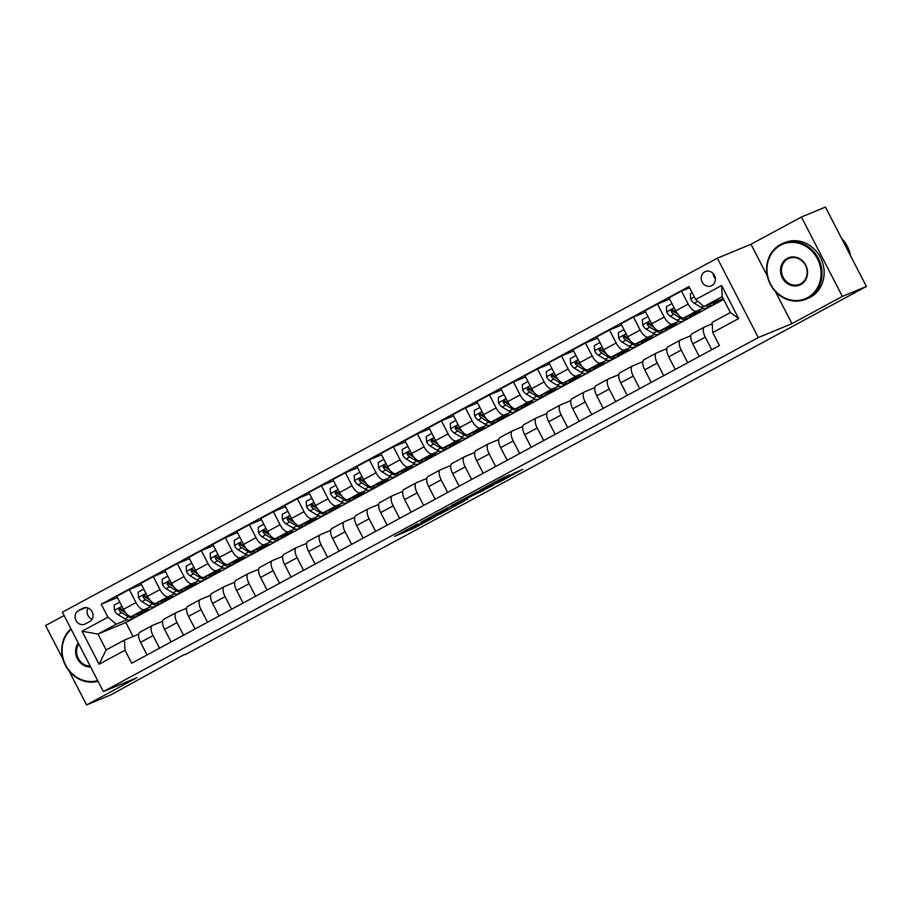 <?xml version="1.0" encoding="UTF-8"?>
<svg xmlns="http://www.w3.org/2000/svg" width="912" height="912" viewBox="0 0 912 912"><rect width="100%" height="100%" fill="white"/><g stroke="black" fill="none" stroke-linecap="round" stroke-linejoin="round"><path stroke-width="1.37" d="M417.753 523.887L394.577 536.393L414.618 527.888L435.457 516.58L411.494 527.74L417.753 523.887M704.737 271.856A7.729 6.977 -112.5 0 0 701.978 281.717A7.729 6.977 -112.5 0 0 711.235 285.866A7.729 6.977 -112.5 0 0 711.827 285.581A7.729 6.977 -112.5 0 0 714.586 275.72A7.729 6.977 -112.5 0 0 705.318 271.571A7.729 6.977 -112.5 0 0 704.737 271.856M713.207 273.634A7.729 6.977 -112.5 0 0 715.361 278.833M509.58 475.015L502.922 477.763L479.518 490.485L499.548 481.992L522.736 469.338L514.151 473.123L496.459 483.166L484.682 487.977L509.477 474.821M791.947 323.657L842.369 296.411L866.4 286.471L825.428 207.081L801.397 217.022L750.975 244.268L717.334 258.187L758.305 337.577L791.947 323.657L775.394 291.589M68.97 670.81L86.572 704.919L136.994 677.673L103.352 691.581L758.305 337.577M86.572 704.919L110.603 694.978L184.783 654.28M866.4 286.471L185.033 654.748M447.119 508.052L420.877 522.177L440.918 513.673L464.322 500.95L447.119 508.052M451.36 505.636L476.44 492.206L493.643 485.116L470.41 496.618L462.931 500.734L467.685 499.126L451.36 505.636M85.375 623.911L89.593 621.631A7.49 6.76 -112.5 0 0 92.272 612.077A7.49 6.76 -112.5 0 0 83.3 608.053A7.49 6.76 -112.5 0 0 82.73 608.327L78.512 610.607A7.49 6.76 -112.5 0 0 75.833 620.171A7.49 6.76 -112.5 0 0 84.805 624.184A7.49 6.76 -112.5 0 0 85.375 623.911M717.334 258.187L62.369 612.191L103.352 691.581M723.626 299.421L125.856 622.531L97.972 634.057L106.168 649.937L124.42 640.076L125.001 650.245L131.704 663.229L719.431 345.545L712.739 332.572L712.147 322.392L730.398 312.531L722.201 296.651L703.95 306.512L723.182 298.566M125.001 650.245L99.077 664.255L82.023 631.218L107.947 617.196L116.223 624.196L126.962 619.75M117.431 597.531L101.243 604.223L107.947 617.196M101.243 604.223L688.982 286.539L695.685 299.524L721.609 285.513L738.663 318.55L712.739 332.572M64.102 615.532L45.6 625.529L62.996 659.228M842.369 296.411L801.397 217.022M125.856 622.531L133.061 636.496M116.223 624.196L97.972 634.057L82.023 631.218M717.881 301.61L723.262 298.703M689.597 287.747L681.492 291.099L688.195 304.084A9.667 4.138 61.6 0 0 696.472 311.072L703.175 308.302M681.492 291.099L669.009 297.848L675.712 310.832A9.667 4.138 61.6 0 0 683.989 317.821L700.61 310.946L693.872 314.594M669.636 299.056L657.484 304.084L664.187 317.057A9.667 4.138 61.6 0 0 672.463 324.056L679.166 321.275M657.484 304.084L645.001 310.832L651.704 323.806A9.667 4.138 61.6 0 0 659.969 330.805L676.601 323.92L669.864 327.568M645.616 312.029L633.475 317.057L640.178 330.041A9.667 4.138 61.6 0 0 648.455 337.03L655.158 334.259M633.475 317.057L620.992 323.806L627.695 336.79A9.667 4.138 61.6 0 0 635.96 343.778L652.593 336.904L645.856 340.541M621.608 325.014L609.467 330.03L616.17 343.015A9.667 4.138 61.6 0 0 624.446 350.003L631.15 347.233M609.467 330.03L596.984 336.779L603.687 349.763A9.667 4.138 61.6 0 0 611.952 356.752L628.585 349.877L621.847 353.525M597.599 337.987L585.458 343.015L592.162 355.988A9.667 4.138 61.6 0 0 600.438 362.987L607.141 360.206M585.458 343.015L572.975 349.763L579.679 362.737A9.667 4.138 61.6 0 0 587.944 369.736L604.576 362.851L597.839 366.499M573.591 350.96L561.45 355.988L568.153 368.972A9.667 4.138 61.6 0 0 576.43 375.961L583.133 373.19M561.45 355.988L548.967 362.737L555.67 375.721A9.667 4.138 61.6 0 0 563.935 382.709L580.568 375.835L573.83 379.472M549.583 363.945L537.442 368.961L544.145 381.946A9.667 4.138 61.6 0 0 552.41 388.934L559.124 386.164M537.442 368.961L524.959 375.71L531.65 388.694A9.667 4.138 61.6 0 0 539.927 395.683L556.559 388.808L549.822 392.456M525.574 376.918L513.433 381.946L520.136 394.919A9.667 4.138 61.6 0 0 528.401 401.918L535.116 399.137M513.433 381.946L500.95 388.694L507.642 401.668A9.667 4.138 61.6 0 0 515.918 408.667L532.551 401.782L525.814 405.43M501.566 389.891L489.425 394.919L496.128 407.903A9.667 4.138 61.6 0 0 504.393 414.892L511.108 412.121M489.425 394.919L476.942 401.668L483.634 414.652A9.667 4.138 61.6 0 0 491.91 421.64L508.543 414.766L501.805 418.403M477.557 402.876L465.416 407.892L472.12 420.877A9.667 4.138 61.6 0 0 480.385 427.865L487.099 425.095M465.416 407.892L452.933 414.641L459.625 427.625A9.667 4.138 61.6 0 0 467.902 434.614L484.534 427.739L477.797 431.387M453.549 415.849L441.408 420.877L448.111 433.85A9.667 4.138 61.6 0 0 456.376 440.849L463.091 438.068M441.408 420.877L428.925 427.625L435.617 440.599A9.667 4.138 61.6 0 0 443.893 447.598L460.526 440.713L453.788 444.361M429.541 428.822L417.4 433.85L424.103 446.834A9.667 4.138 61.6 0 0 432.368 453.823L439.082 451.052M417.4 433.85L404.917 440.599L411.608 453.583A9.667 4.138 61.6 0 0 419.885 460.571L436.517 453.697L429.78 457.334M405.532 441.807L393.391 446.823L400.083 459.808A9.667 4.138 61.6 0 0 408.359 466.796L415.074 464.026M393.391 446.823L380.908 453.572L387.6 466.556A9.667 4.138 61.6 0 0 395.876 473.545L412.509 466.67L405.772 470.318M381.524 454.78L369.383 459.808L376.075 472.781A9.667 4.138 61.6 0 0 384.351 479.78L391.054 476.999M369.383 459.808L356.9 466.556L363.592 479.53A9.667 4.138 61.6 0 0 371.868 486.529L388.501 479.644L381.763 483.292M357.515 467.753L345.374 472.781L352.066 485.765A9.667 4.138 61.6 0 0 360.343 492.754L367.046 489.983M345.374 472.781L332.891 479.53L339.583 492.514A9.667 4.138 61.6 0 0 347.86 499.502L364.492 492.628L357.755 496.265M333.507 480.738L321.366 485.754L328.058 498.739A9.667 4.138 61.6 0 0 336.334 505.727L343.037 502.957M321.366 485.754L308.883 492.503L315.575 505.487A9.667 4.138 61.6 0 0 323.851 512.476L340.484 505.601L333.746 509.249M309.499 493.711L297.358 498.739L304.049 511.712A9.667 4.138 61.6 0 0 312.326 518.711L319.029 515.93M297.358 498.739L284.875 505.487L291.566 518.461A9.667 4.138 61.6 0 0 299.843 525.46L316.475 518.575L309.738 522.223M285.49 506.684L273.349 511.712L280.041 524.696A9.667 4.138 61.6 0 0 288.317 531.685L295.021 528.914M273.349 511.712L260.855 518.461L267.558 531.445A9.667 4.138 61.6 0 0 275.834 538.433L292.467 531.559L285.73 535.196M261.482 519.669L249.341 524.685L256.033 537.67A9.667 4.138 61.6 0 0 264.309 544.658L271.012 541.888M249.341 524.685L236.846 531.434L243.55 544.418A9.667 4.138 61.6 0 0 251.826 551.407L268.459 544.532L261.721 548.18M237.473 532.642L225.332 537.67L232.024 550.643A9.667 4.138 61.6 0 0 240.301 557.642L247.004 554.861M225.332 537.67L212.838 544.418L219.541 557.392A9.667 4.138 61.6 0 0 227.818 564.391L244.45 557.506L237.701 561.154M213.465 545.615L201.324 550.643L208.016 563.627A9.667 4.138 61.6 0 0 216.292 570.616L222.995 567.845M201.324 550.643L188.83 557.392L195.533 570.376A9.667 4.138 61.6 0 0 203.809 577.364L220.442 570.49L213.693 574.127M189.457 558.6L177.316 563.616L184.007 576.601A9.667 4.138 61.6 0 0 192.284 583.589L198.987 580.819M177.316 563.616L164.821 570.365L171.524 583.349A9.667 4.138 61.6 0 0 179.801 590.338L196.433 583.463L189.685 587.111M165.448 571.573L153.307 576.601L159.999 589.574A9.667 4.138 61.6 0 0 168.275 596.573L174.979 593.792M153.307 576.601L140.813 583.349L147.516 596.323A9.667 4.138 61.6 0 0 155.792 603.322L172.425 596.437L165.676 600.085M141.44 584.546L129.287 589.574L135.991 602.558A9.667 4.138 61.6 0 0 144.267 609.547L150.97 606.776M129.287 589.574L116.804 596.323L123.508 609.307A9.667 4.138 61.6 0 0 131.784 616.295L148.417 609.421L141.668 613.058M138.635 634.193L124.42 640.076M162.644 621.209L152.464 625.427A9.667 4.138 61.6 0 0 152.293 625.507A9.667 4.138 61.6 0 0 153.045 635.596L159.543 648.181M186.652 608.236L176.472 612.442A9.667 4.138 61.6 0 0 176.301 612.522A9.667 4.138 61.6 0 0 177.053 622.622L183.551 635.197M210.661 595.262L200.48 599.469A9.667 4.138 61.6 0 0 200.309 599.549A9.667 4.138 61.6 0 0 201.062 609.638L207.56 622.223M234.669 582.278L224.489 586.496A9.667 4.138 61.6 0 0 224.318 586.576A9.667 4.138 61.6 0 0 225.07 596.665L231.568 609.25M258.677 569.305L248.497 573.511A9.667 4.138 61.6 0 0 248.326 573.591A9.667 4.138 61.6 0 0 249.079 583.691L255.577 596.266M282.686 556.331L272.506 560.538A9.667 4.138 61.6 0 0 272.335 560.618A9.667 4.138 61.6 0 0 273.087 570.707L279.585 583.292M306.694 543.347L296.514 547.565A9.667 4.138 61.6 0 0 296.343 547.645A9.667 4.138 61.6 0 0 297.095 557.734L303.593 570.319M330.703 530.374L320.522 534.58A9.667 4.138 61.6 0 0 320.351 534.66A9.667 4.138 61.6 0 0 321.104 544.76L327.602 557.335M354.711 517.4L344.531 521.607A9.667 4.138 61.6 0 0 344.371 521.687A9.667 4.138 61.6 0 0 345.112 531.776L351.61 544.361M378.719 504.416L368.539 508.634A9.667 4.138 61.6 0 0 368.38 508.714A9.667 4.138 61.6 0 0 369.121 518.803L375.619 531.388M402.728 491.443L392.548 495.649A9.667 4.138 61.6 0 0 392.388 495.729A9.667 4.138 61.6 0 0 393.129 505.829L399.627 518.404M426.736 478.469L416.556 482.676A9.667 4.138 61.6 0 0 416.396 482.756A9.667 4.138 61.6 0 0 417.137 492.845L423.635 505.43M450.745 465.485L440.564 469.703A9.667 4.138 61.6 0 0 440.405 469.783A9.667 4.138 61.6 0 0 441.157 479.872L447.644 492.457M474.753 452.512L464.573 456.718A9.667 4.138 61.6 0 0 464.413 456.798A9.667 4.138 61.6 0 0 465.166 466.898L471.652 479.473M498.761 439.538L488.581 443.745A9.667 4.138 61.6 0 0 488.422 443.825A9.667 4.138 61.6 0 0 489.174 453.914L495.661 466.499M522.77 426.554L512.59 430.772A9.667 4.138 61.6 0 0 512.43 430.852A9.667 4.138 61.6 0 0 513.182 440.941L519.669 453.526M546.778 413.581L536.598 417.787A9.667 4.138 61.6 0 0 536.438 417.867A9.667 4.138 61.6 0 0 537.191 427.967L543.677 440.542M570.787 400.607L560.606 404.814A9.667 4.138 61.6 0 0 560.447 404.894A9.667 4.138 61.6 0 0 561.199 414.983L567.686 427.568M594.795 387.623L584.615 391.841A9.667 4.138 61.6 0 0 584.455 391.921A9.667 4.138 61.6 0 0 585.208 402.01L591.694 414.595M618.803 374.65L608.623 378.856A9.667 4.138 61.6 0 0 608.464 378.936A9.667 4.138 61.6 0 0 609.216 389.036L615.703 401.611M642.823 361.676L632.632 365.883A9.667 4.138 61.6 0 0 632.472 365.963A9.667 4.138 61.6 0 0 633.224 376.052L639.711 388.637M666.832 348.692L656.64 352.91A9.667 4.138 61.6 0 0 656.48 352.99A9.667 4.138 61.6 0 0 657.233 363.079L663.719 375.664M690.84 335.719L680.648 339.925A9.667 4.138 61.6 0 0 680.489 340.005A9.667 4.138 61.6 0 0 681.241 350.105L687.728 362.68M712.226 323.828L704.668 326.952A9.667 4.138 61.6 0 0 704.497 327.032A9.667 4.138 61.6 0 0 705.25 337.121L711.736 349.706M139.981 632.176A9.667 4.138 61.6 0 0 139.81 632.255A9.667 4.138 61.6 0 0 140.562 642.344L147.06 654.93M163.989 619.191A9.667 4.138 61.6 0 0 163.818 619.271A9.667 4.138 61.6 0 0 164.57 629.371L171.068 641.945M187.997 606.218A9.667 4.138 61.6 0 0 187.826 606.298A9.667 4.138 61.6 0 0 188.579 616.387L195.077 628.972M212.006 593.245A9.667 4.138 61.6 0 0 211.835 593.324A9.667 4.138 61.6 0 0 212.587 603.413L219.085 615.999M236.014 580.26A9.667 4.138 61.6 0 0 235.843 580.34A9.667 4.138 61.6 0 0 236.596 590.44L243.094 603.014M260.023 567.287A9.667 4.138 61.6 0 0 259.852 567.367A9.667 4.138 61.6 0 0 260.604 577.456L267.102 590.041M284.031 554.314A9.667 4.138 61.6 0 0 283.86 554.393A9.667 4.138 61.6 0 0 284.612 564.482L291.11 577.068M308.039 541.329A9.667 4.138 61.6 0 0 307.868 541.409A9.667 4.138 61.6 0 0 308.621 551.509L315.119 564.083M332.048 528.356A9.667 4.138 61.6 0 0 331.877 528.436A9.667 4.138 61.6 0 0 332.629 538.525L339.127 551.11M356.056 515.383A9.667 4.138 61.6 0 0 355.885 515.462A9.667 4.138 61.6 0 0 356.638 525.551L363.136 538.137M380.065 502.398A9.667 4.138 61.6 0 0 379.894 502.478A9.667 4.138 61.6 0 0 380.646 512.578L387.144 525.152M404.073 489.425A9.667 4.138 61.6 0 0 403.902 489.505A9.667 4.138 61.6 0 0 404.654 499.594L411.152 512.179M428.081 476.452A9.667 4.138 61.6 0 0 427.91 476.531A9.667 4.138 61.6 0 0 428.663 486.62L435.161 499.206M452.09 463.467A9.667 4.138 61.6 0 0 451.93 463.547A9.667 4.138 61.6 0 0 452.671 473.647L459.169 486.221M476.098 450.494A9.667 4.138 61.6 0 0 475.939 450.574A9.667 4.138 61.6 0 0 476.68 460.663L483.178 473.248M500.107 437.521A9.667 4.138 61.6 0 0 499.947 437.6A9.667 4.138 61.6 0 0 500.688 447.689L507.186 460.275M524.115 424.536A9.667 4.138 61.6 0 0 523.955 424.616A9.667 4.138 61.6 0 0 524.696 434.716L531.194 447.29M548.123 411.563A9.667 4.138 61.6 0 0 547.964 411.643A9.667 4.138 61.6 0 0 548.716 421.732L555.203 434.317M572.132 398.59A9.667 4.138 61.6 0 0 571.972 398.669A9.667 4.138 61.6 0 0 572.725 408.758L579.211 421.344M596.14 385.605A9.667 4.138 61.6 0 0 595.981 385.685A9.667 4.138 61.6 0 0 596.733 395.785L603.22 408.359M620.149 372.632A9.667 4.138 61.6 0 0 619.989 372.712A9.667 4.138 61.6 0 0 620.741 382.801L627.228 395.386M644.157 359.659A9.667 4.138 61.6 0 0 643.997 359.738A9.667 4.138 61.6 0 0 644.75 369.827L651.236 382.413M668.165 346.674A9.667 4.138 61.6 0 0 668.006 346.754A9.667 4.138 61.6 0 0 668.758 356.854L675.245 369.428M692.174 333.701A9.667 4.138 61.6 0 0 692.014 333.781A9.667 4.138 61.6 0 0 692.767 343.87L699.253 356.455M703.95 306.512L695.685 299.524M106.168 649.937L99.077 664.255M721.609 285.513L722.201 296.651M738.663 318.55L730.398 312.531M88.065 608.042A7.49 6.76 -112.5 0 0 92.055 619.225M750.975 244.268L767.311 275.926M425.437 519.817L439.687 514.094L448.134 509.398L425.368 519.68M466.089 498.169L455.419 503.8L469.087 497.165L465.895 497.781M119.791 602.102L114.16 605.158L114.456 610.481A6.407 2.747 61.6 0 0 118.001 614.654L124.898 618.781A18.491 7.923 61.6 0 0 130.644 619.647L134.292 617.675A18.491 7.923 61.6 0 0 135.318 616.831M136.253 614.449A18.491 7.923 61.6 0 0 140.243 614.46A18.491 7.923 61.6 0 0 142.169 611.998M125.343 612.26L123.964 611.439A6.407 2.747 -118.4 0 1 121.364 608.828L119.54 608.156L119.05 610.071A6.407 2.747 61.6 0 0 121.649 612.682L128.546 616.808A18.491 7.923 61.6 0 0 134.292 617.675M140.243 614.46L136.595 616.432A18.491 7.923 -118.4 0 1 132.046 616.181M125.799 612.853L121.136 610.06A3.26 1.402 -118.4 0 1 120.441 609.501L119.05 610.071M143.8 589.129L138.168 592.173L138.464 597.508A6.407 2.747 61.6 0 0 142.01 601.681L148.907 605.807A18.491 7.923 61.6 0 0 154.652 606.674L158.3 604.702A18.491 7.923 61.6 0 0 159.326 603.858M160.261 601.464A18.491 7.923 61.6 0 0 164.251 601.487A18.491 7.923 61.6 0 0 166.178 599.024M149.351 599.287L147.972 598.454A6.407 2.747 -118.4 0 1 145.373 595.844L143.549 595.171L143.059 597.086A6.407 2.747 61.6 0 0 145.658 599.708L152.555 603.835A18.491 7.923 61.6 0 0 158.3 604.702M164.251 601.487L160.603 603.459A18.491 7.923 -118.4 0 1 156.055 603.208M149.807 599.879L145.145 597.086A3.26 1.402 -118.4 0 1 144.449 596.516L143.059 597.086M167.808 576.156L162.176 579.2L162.473 584.524A6.407 2.747 61.6 0 0 166.018 588.696L172.915 592.823A18.491 7.923 61.6 0 0 178.661 593.701L182.309 591.728A18.491 7.923 61.6 0 0 183.335 590.873M184.27 588.491A18.491 7.923 61.6 0 0 188.26 588.502A18.491 7.923 61.6 0 0 190.186 586.04M173.36 586.313L171.98 585.481A6.407 2.747 -118.4 0 1 169.381 582.871L167.557 582.198L167.067 584.113A6.407 2.747 61.6 0 0 169.666 586.724L176.563 590.851A18.491 7.923 61.6 0 0 182.309 591.728M188.26 588.502L184.612 590.474A18.491 7.923 -118.4 0 1 180.063 590.235M173.816 586.906L169.153 584.113A3.26 1.402 -118.4 0 1 168.458 583.543L167.067 584.113M191.816 563.171L186.185 566.227L186.481 571.55A6.407 2.747 61.6 0 0 190.027 575.723L196.924 579.85A18.491 7.923 61.6 0 0 202.669 580.716L206.317 578.744A18.491 7.923 61.6 0 0 207.343 577.9M208.278 575.518A18.491 7.923 61.6 0 0 212.268 575.529A18.491 7.923 61.6 0 0 214.195 573.067M197.368 573.329L195.989 572.508A6.407 2.747 -118.4 0 1 193.39 569.897L191.566 569.225L191.075 571.14A6.407 2.747 61.6 0 0 193.675 573.751L200.572 577.877A18.491 7.923 61.6 0 0 206.317 578.744M212.268 575.529L208.62 577.501A18.491 7.923 -118.4 0 1 204.071 577.262M197.824 573.922L193.162 571.129A3.26 1.402 -118.4 0 1 192.466 570.57L191.075 571.14M215.825 550.198L210.193 553.242L210.49 558.577A6.407 2.747 61.6 0 0 214.035 562.75L220.932 566.876A18.491 7.923 61.6 0 0 226.678 567.743L230.326 565.771A18.491 7.923 61.6 0 0 231.352 564.927M232.286 562.544A18.491 7.923 61.6 0 0 236.276 562.556A18.491 7.923 61.6 0 0 238.203 560.093M221.377 560.356L219.997 559.523A6.407 2.747 -118.4 0 1 217.398 556.913L215.574 556.24L215.084 558.155A6.407 2.747 61.6 0 0 217.683 560.777L224.58 564.904A18.491 7.923 61.6 0 0 230.326 565.771M236.276 562.556L232.628 564.528A18.491 7.923 -118.4 0 1 228.08 564.277M221.833 560.948L217.17 558.155A3.26 1.402 -118.4 0 1 216.475 557.585L215.084 558.155M71.227 629.337A29.48 26.608 -112.5 0 0 65.698 665.133A29.48 26.608 -112.5 0 0 97.698 680.637M98.029 681.264A30.21 27.269 67.5 0 1 65.413 665.327A30.21 27.269 67.5 0 1 70.931 628.778M90.653 666.991A14.74 13.304 67.5 0 1 77.417 658.795A14.74 13.304 67.5 0 1 78.272 642.983M78.717 643.872A14.011 12.654 -112.5 0 0 78.284 658.361A14.011 12.654 -112.5 0 0 90.231 666.17M780.512 245.282A29.48 26.608 -112.5 0 0 770.594 284.122A29.48 26.608 -112.5 0 0 807.542 297.643A29.48 26.608 -112.5 0 0 817.46 258.791A29.48 26.608 -112.5 0 0 780.512 245.282M808.157 298.167A30.21 27.269 67.5 0 1 805.866 299.25A30.21 27.269 67.5 0 1 769.694 283.051A30.21 27.269 67.5 0 1 780.478 244.519A30.21 27.269 67.5 0 1 782.77 243.424A30.21 27.269 67.5 0 1 818.942 259.635A30.21 27.269 67.5 0 1 808.157 298.167M787.273 258.37A14.74 13.304 67.5 0 1 805.741 265.13A14.74 13.304 67.5 0 1 800.782 284.555A14.74 13.304 67.5 0 1 782.314 277.795A14.74 13.304 67.5 0 1 787.273 258.37M800.736 283.792A14.011 12.654 -112.5 0 0 805.741 265.905A14.011 12.654 -112.5 0 0 788.96 258.392A14.011 12.654 -112.5 0 0 787.9 258.894A14.011 12.654 -112.5 0 0 782.895 276.781A14.011 12.654 -112.5 0 0 799.676 284.293A14.011 12.654 -112.5 0 0 800.736 283.792M782.77 243.424L784.89 242.558A30.21 27.269 67.5 0 1 821.062 258.757A30.21 27.269 67.5 0 1 810.278 297.289A30.21 27.269 67.5 0 1 807.975 298.384L805.866 299.25M841.571 238.374A30.21 27.269 67.5 0 1 850.543 255.748M239.833 537.225L234.202 540.269L234.498 545.593A6.407 2.747 61.6 0 0 238.043 549.765L244.94 553.892A18.491 7.923 61.6 0 0 250.686 554.77L254.334 552.797A18.491 7.923 61.6 0 0 255.36 551.942M256.295 549.56A18.491 7.923 61.6 0 0 260.285 549.571A18.491 7.923 61.6 0 0 262.211 547.109M245.385 547.382L244.006 546.55A6.407 2.747 -118.4 0 1 241.406 543.94L239.582 543.267L239.092 545.182A6.407 2.747 61.6 0 0 241.691 547.793L248.588 551.92A18.491 7.923 61.6 0 0 254.334 552.797M260.285 549.571L256.637 551.543A18.491 7.923 -118.4 0 1 252.088 551.304M245.841 547.975L241.178 545.182A3.26 1.402 -118.4 0 1 240.483 544.612L239.092 545.182M263.842 524.24L258.21 527.296L258.506 532.619A6.407 2.747 61.6 0 0 262.052 536.792L268.949 540.919A18.491 7.923 61.6 0 0 274.694 541.785L278.342 539.813A18.491 7.923 61.6 0 0 279.368 538.969M280.303 536.587A18.491 7.923 61.6 0 0 284.293 536.598A18.491 7.923 61.6 0 0 286.22 534.136M269.393 534.398L268.014 533.577A6.407 2.747 -118.4 0 1 265.415 530.966L263.591 530.294L263.112 532.209A6.407 2.747 61.6 0 0 265.7 534.82L272.597 538.946A18.491 7.923 61.6 0 0 278.342 539.813M284.293 536.598L280.645 538.57A18.491 7.923 -118.4 0 1 276.097 538.331M269.849 534.991L265.187 532.198A3.26 1.402 -118.4 0 1 264.491 531.639L263.112 532.209M287.85 511.267L282.218 514.311L282.515 519.646A6.407 2.747 61.6 0 0 286.06 523.819L292.957 527.945A18.491 7.923 61.6 0 0 298.703 528.812L302.351 526.84A18.491 7.923 61.6 0 0 303.377 525.996M304.312 523.613A18.491 7.923 61.6 0 0 308.302 523.625A18.491 7.923 61.6 0 0 310.228 521.162M293.402 521.425L292.022 520.592A6.407 2.747 -118.4 0 1 289.423 517.982L287.599 517.309L287.12 519.236A6.407 2.747 61.6 0 0 289.72 521.846L296.605 525.973A18.491 7.923 61.6 0 0 302.351 526.84M308.302 523.625L304.654 525.597A18.491 7.923 -118.4 0 1 300.105 525.346M293.869 522.017L289.195 519.224A3.26 1.402 -118.4 0 1 288.5 518.654L287.12 519.236M311.87 498.294L306.227 501.338L306.523 506.662A6.407 2.747 61.6 0 0 310.069 510.834L316.966 514.961A18.491 7.923 61.6 0 0 322.711 515.839L326.359 513.866A18.491 7.923 61.6 0 0 327.385 513.011M328.32 510.629A18.491 7.923 61.6 0 0 332.31 510.64A18.491 7.923 61.6 0 0 334.237 508.178M317.41 508.451L316.031 507.619A6.407 2.747 -118.4 0 1 313.432 505.009L311.608 504.336L311.129 506.251A6.407 2.747 61.6 0 0 313.728 508.862L320.614 512.989A18.491 7.923 61.6 0 0 326.359 513.866M332.31 510.64L328.662 512.612A18.491 7.923 -118.4 0 1 324.113 512.373M317.878 509.044L313.204 506.251A3.26 1.402 -118.4 0 1 312.508 505.681L311.129 506.251M335.878 485.309L330.235 488.365L330.532 493.688A6.407 2.747 61.6 0 0 334.077 497.861L340.974 501.988A18.491 7.923 61.6 0 0 346.72 502.854L350.368 500.882A18.491 7.923 61.6 0 0 351.405 500.038M352.328 497.656A18.491 7.923 61.6 0 0 356.318 497.667A18.491 7.923 61.6 0 0 358.245 495.205M341.419 495.467L340.039 494.646A6.407 2.747 -118.4 0 1 337.44 492.035L335.616 491.363L335.137 493.278A6.407 2.747 61.6 0 0 337.736 495.889L344.622 500.015A18.491 7.923 61.6 0 0 350.368 500.882M356.318 497.667L352.67 499.639A18.491 7.923 -118.4 0 1 348.122 499.4M341.886 496.071L337.212 493.267A3.26 1.402 -118.4 0 1 336.517 492.708L335.137 493.278M359.887 472.336L354.244 475.38L354.54 480.715A6.407 2.747 61.6 0 0 358.085 484.888L364.982 489.014A18.491 7.923 61.6 0 0 370.728 489.881L374.376 487.909A18.491 7.923 61.6 0 0 375.413 487.065M376.337 484.682A18.491 7.923 61.6 0 0 380.327 484.694A18.491 7.923 61.6 0 0 382.253 482.231M365.438 482.494L364.048 481.661A6.407 2.747 -118.4 0 1 361.448 479.051L359.624 478.378L359.146 480.305A6.407 2.747 61.6 0 0 361.745 482.915L368.642 487.042A18.491 7.923 61.6 0 0 374.376 487.909M380.327 484.694L376.679 486.666A18.491 7.923 -118.4 0 1 372.13 486.415M365.894 483.086L361.22 480.293A3.26 1.402 -118.4 0 1 360.525 479.723L359.146 480.305M383.895 459.363L378.252 462.407L378.548 467.731A6.407 2.747 61.6 0 0 382.094 471.903L388.991 476.03A18.491 7.923 61.6 0 0 394.736 476.908L398.384 474.935A18.491 7.923 61.6 0 0 399.422 474.08M400.345 471.698A18.491 7.923 61.6 0 0 404.335 471.709A18.491 7.923 61.6 0 0 406.262 469.247M389.447 469.52L388.056 468.688A6.407 2.747 -118.4 0 1 385.457 466.078L383.633 465.405L383.154 467.32A6.407 2.747 61.6 0 0 385.753 469.931L392.65 474.058A18.491 7.923 61.6 0 0 398.384 474.935M404.335 471.709L400.687 473.681A18.491 7.923 -118.4 0 1 396.139 473.442M389.903 470.113L385.229 467.32A3.26 1.402 -118.4 0 1 384.533 466.75L383.154 467.32M407.903 446.378L402.26 449.434L402.557 454.757A6.407 2.747 61.6 0 0 406.114 458.93L412.999 463.057A18.491 7.923 61.6 0 0 418.745 463.923L422.393 461.951A18.491 7.923 61.6 0 0 423.43 461.107M424.354 458.725A18.491 7.923 61.6 0 0 428.344 458.736A18.491 7.923 61.6 0 0 430.27 456.274M413.455 456.536L412.064 455.715A6.407 2.747 -118.4 0 1 409.465 453.104L407.641 452.432L407.162 454.347A6.407 2.747 61.6 0 0 409.762 456.958L416.659 461.084A18.491 7.923 61.6 0 0 422.393 461.951M428.344 458.736L424.696 460.708A18.491 7.923 -118.4 0 1 420.147 460.469M413.911 457.14L409.237 454.336A3.26 1.402 -118.4 0 1 408.542 453.777L407.162 454.347M431.912 433.405L426.269 436.449L426.565 441.784A6.407 2.747 61.6 0 0 430.122 445.957L437.008 450.083A18.491 7.923 61.6 0 0 442.753 450.95L446.401 448.978A18.491 7.923 61.6 0 0 447.439 448.134M448.362 445.751A18.491 7.923 61.6 0 0 452.352 445.763A18.491 7.923 61.6 0 0 454.279 443.3M437.464 443.563L436.073 442.73A6.407 2.747 -118.4 0 1 433.474 440.12L431.65 439.447L431.171 441.374A6.407 2.747 61.6 0 0 433.77 443.984L440.667 448.111A18.491 7.923 61.6 0 0 446.401 448.978M452.352 445.763L448.704 447.735A18.491 7.923 -118.4 0 1 444.155 447.484M437.92 444.155L433.246 441.362A3.26 1.402 -118.4 0 1 432.55 440.792L431.171 441.374M455.92 420.432L450.289 423.476L450.574 428.8A6.407 2.747 61.6 0 0 454.13 432.972L461.027 437.099A18.491 7.923 61.6 0 0 466.762 437.977L470.41 436.004A18.491 7.923 61.6 0 0 471.447 435.149M472.37 432.767A18.491 7.923 61.6 0 0 476.36 432.778A18.491 7.923 61.6 0 0 478.287 430.316M461.472 430.589L460.081 429.757A6.407 2.747 -118.4 0 1 457.482 427.147L455.658 426.474L455.179 428.389A6.407 2.747 61.6 0 0 457.778 431L464.675 435.127A18.491 7.923 61.6 0 0 470.41 436.004M476.36 432.778L472.712 434.75A18.491 7.923 -118.4 0 1 468.164 434.511M461.928 431.182L457.254 428.389A3.26 1.402 -118.4 0 1 456.559 427.819L455.179 428.389M479.929 407.447L474.297 410.503L474.582 415.826A6.407 2.747 61.6 0 0 478.139 419.999L485.036 424.126A18.491 7.923 61.6 0 0 490.77 424.992L494.418 423.02A18.491 7.923 61.6 0 0 495.455 422.176M496.379 419.794A18.491 7.923 61.6 0 0 500.369 419.805A18.491 7.923 61.6 0 0 502.295 417.343M485.48 417.616L484.09 416.784A6.407 2.747 -118.4 0 1 481.49 414.173L479.666 413.501L479.188 415.416A6.407 2.747 61.6 0 0 481.787 418.027L488.684 422.153A18.491 7.923 61.6 0 0 494.418 423.02M500.369 419.805L496.721 421.777A18.491 7.923 -118.4 0 1 492.172 421.538M485.936 418.209L481.262 415.405A3.26 1.402 -118.4 0 1 480.567 414.846L479.188 415.416M503.937 394.474L498.305 397.518L498.59 402.853A6.407 2.747 61.6 0 0 502.147 407.026L509.044 411.152A18.491 7.923 61.6 0 0 514.778 412.019L518.426 410.047A18.491 7.923 61.6 0 0 519.464 409.203M520.387 406.82A18.491 7.923 61.6 0 0 524.389 406.832A18.491 7.923 61.6 0 0 526.304 404.369M509.489 404.632L508.098 403.799A6.407 2.747 -118.4 0 1 505.499 401.189L503.675 400.516L503.196 402.443A6.407 2.747 61.6 0 0 505.795 405.053L512.692 409.18A18.491 7.923 61.6 0 0 518.426 410.047M524.389 406.832L520.729 408.804A18.491 7.923 -118.4 0 1 516.181 408.553M509.945 405.224L505.271 402.431A3.26 1.402 -118.4 0 1 504.575 401.861L503.196 402.443M527.945 381.501L522.314 384.545L522.599 389.869A6.407 2.747 61.6 0 0 526.156 394.041L533.053 398.168A18.491 7.923 61.6 0 0 538.787 399.046L542.435 397.073A18.491 7.923 61.6 0 0 543.472 396.218M544.396 393.836A18.491 7.923 61.6 0 0 548.397 393.847A18.491 7.923 61.6 0 0 550.312 391.396M533.497 391.658L532.106 390.826A6.407 2.747 -118.4 0 1 529.507 388.216L527.695 387.543L527.204 389.458A6.407 2.747 61.6 0 0 529.804 392.069L536.701 396.196A18.491 7.923 61.6 0 0 542.435 397.073M548.397 393.847L544.738 395.819A18.491 7.923 -118.4 0 1 540.189 395.58M533.953 392.251L529.279 389.458A3.26 1.402 -118.4 0 1 528.584 388.888L527.204 389.458M551.954 368.516L546.322 371.572L546.607 376.895A6.407 2.747 61.6 0 0 550.164 381.068L557.061 385.195A18.491 7.923 61.6 0 0 562.795 386.061L566.443 384.089A18.491 7.923 61.6 0 0 567.481 383.245M568.404 380.863A18.491 7.923 61.6 0 0 572.405 380.874A18.491 7.923 61.6 0 0 574.321 378.412M557.506 378.685L556.115 377.853A6.407 2.747 -118.4 0 1 553.516 375.242L551.703 374.57L551.213 376.485A6.407 2.747 61.6 0 0 553.812 379.096L560.709 383.222A18.491 7.923 61.6 0 0 566.443 384.089M572.405 380.874L568.746 382.846A18.491 7.923 -118.4 0 1 564.197 382.607M557.962 379.278L553.288 376.474A3.26 1.402 -118.4 0 1 552.592 375.915L551.213 376.485M575.962 355.543L570.331 358.587L570.616 363.922A6.407 2.747 61.6 0 0 574.172 368.095L581.069 372.221A18.491 7.923 61.6 0 0 586.804 373.088L590.452 371.116A18.491 7.923 61.6 0 0 591.489 370.272M592.412 367.889A18.491 7.923 61.6 0 0 596.414 367.901A18.491 7.923 61.6 0 0 598.329 365.438M581.514 365.701L580.123 364.868A6.407 2.747 -118.4 0 1 577.524 362.258L575.711 361.585L575.221 363.512A6.407 2.747 61.6 0 0 577.82 366.122L584.717 370.249A18.491 7.923 61.6 0 0 590.452 371.116M596.414 367.901L592.754 369.873A18.491 7.923 -118.4 0 1 588.206 369.622M581.97 366.293L577.296 363.5A3.26 1.402 -118.4 0 1 576.601 362.93L575.221 363.512M599.971 342.57L594.339 345.614L594.635 350.938A6.407 2.747 61.6 0 0 598.181 355.11L605.078 359.237A18.491 7.923 61.6 0 0 610.812 360.115L614.46 358.142A18.491 7.923 61.6 0 0 615.497 357.287M616.421 354.905A18.491 7.923 61.6 0 0 620.422 354.916A18.491 7.923 61.6 0 0 622.337 352.465M605.522 352.727L604.132 351.895A6.407 2.747 -118.4 0 1 601.532 349.285L599.72 348.612L599.23 350.527A6.407 2.747 61.6 0 0 601.829 353.138L608.726 357.265A18.491 7.923 61.6 0 0 614.46 358.142M620.422 354.916L616.763 356.888A18.491 7.923 -118.4 0 1 612.214 356.649M605.978 353.32L601.304 350.527A3.26 1.402 -118.4 0 1 600.609 349.957L599.23 350.527M623.979 329.585L618.347 332.641L618.644 337.964A6.407 2.747 61.6 0 0 622.189 342.137L629.086 346.264A18.491 7.923 61.6 0 0 634.82 347.13L638.468 345.158A18.491 7.923 61.6 0 0 639.506 344.314M640.429 341.932A18.491 7.923 61.6 0 0 644.431 341.943A18.491 7.923 61.6 0 0 646.346 339.481M629.531 339.754L628.14 338.922A6.407 2.747 -118.4 0 1 625.541 336.311L623.728 335.639L623.238 337.554A6.407 2.747 61.6 0 0 625.837 340.165L632.734 344.291A18.491 7.923 61.6 0 0 638.468 345.158M644.431 341.943L640.783 343.915A18.491 7.923 -118.4 0 1 636.223 343.676M629.987 340.347L625.313 337.554A3.26 1.402 -118.4 0 1 624.617 336.984L623.238 337.554M647.987 316.612L642.356 319.656L642.652 324.991A6.407 2.747 61.6 0 0 646.198 329.164L653.095 333.29A18.491 7.923 61.6 0 0 658.829 334.157L662.477 332.185A18.491 7.923 61.6 0 0 663.514 331.341M664.438 328.958A18.491 7.923 61.6 0 0 668.439 328.97A18.491 7.923 61.6 0 0 670.366 326.507M653.539 326.77L652.148 325.937A6.407 2.747 -118.4 0 1 649.549 323.327L647.737 322.654L647.246 324.581A6.407 2.747 61.6 0 0 649.846 327.191L656.743 331.318A18.491 7.923 61.6 0 0 662.477 332.185M668.439 328.97L664.791 330.942A18.491 7.923 -118.4 0 1 660.231 330.691M653.995 327.362L649.321 324.569A3.26 1.402 -118.4 0 1 648.626 323.999L647.246 324.581M671.996 303.639L666.364 306.683L666.661 312.007A6.407 2.747 61.6 0 0 670.206 316.179L677.103 320.306A18.491 7.923 61.6 0 0 682.837 321.184L686.485 319.211A18.491 7.923 61.6 0 0 687.523 318.356M688.446 315.974A18.491 7.923 61.6 0 0 692.447 315.985A18.491 7.923 61.6 0 0 694.374 313.534M677.548 313.796L676.157 312.964A6.407 2.747 -118.4 0 1 673.558 310.354L671.745 309.681L671.255 311.596A6.407 2.747 61.6 0 0 673.854 314.207L680.751 318.334A18.491 7.923 61.6 0 0 686.485 319.211M692.447 315.985L688.799 317.957A18.491 7.923 -118.4 0 1 684.239 317.718M678.004 314.389L673.33 311.596A3.26 1.402 -118.4 0 1 672.634 311.026L671.255 311.596M692.174 292.729L690.373 293.71L690.669 299.033A6.407 2.747 61.6 0 0 694.214 303.206L701.111 307.333A18.491 7.923 61.6 0 0 706.846 308.199L710.494 306.227A18.491 7.923 61.6 0 0 711.531 305.383M712.454 303.001A18.491 7.923 61.6 0 0 716.456 303.012A18.491 7.923 61.6 0 0 718.382 300.55M705.614 305.828A18.491 7.923 61.6 0 0 710.494 306.227M716.456 303.012L712.808 304.984A18.491 7.923 -118.4 0 1 708.248 304.745M696.472 311.072L683.989 317.821M672.463 324.056L659.969 330.805M648.455 337.03L635.96 343.778M624.446 350.003L611.952 356.752M600.438 362.987L587.944 369.736M576.43 375.961L563.935 382.709M552.41 388.934L539.927 395.683M528.401 401.918L515.918 408.667M504.393 414.892L491.91 421.64M480.385 427.865L467.902 434.614M456.376 440.849L443.893 447.598M432.368 453.823L419.885 460.571M408.359 466.796L395.876 473.545M384.351 479.78L371.868 486.529M360.343 492.754L347.86 499.502M336.334 505.727L323.851 512.476M312.326 518.711L299.843 525.46M288.317 531.685L275.834 538.433M264.309 544.658L251.826 551.407M240.301 557.642L227.818 564.391M216.292 570.616L203.809 577.364M192.284 583.589L179.801 590.338M168.275 596.573L155.792 603.322M144.267 609.547L131.784 616.295M153.045 635.596L140.562 642.344M135.991 602.558L123.508 609.307M159.999 589.574L147.516 596.323M177.053 622.622L164.57 629.371M184.007 576.601L171.524 583.349M201.062 609.638L188.579 616.387M208.016 563.627L195.533 570.376M225.07 596.665L212.587 603.413M232.024 550.643L219.541 557.392M249.079 583.691L236.596 590.44M256.033 537.67L243.55 544.418M273.087 570.707L260.604 577.456M280.041 524.696L267.558 531.445M297.095 557.734L284.612 564.482M304.049 511.712L291.566 518.461M321.104 544.76L308.621 551.509M328.058 498.739L315.575 505.487M345.112 531.776L332.629 538.525M352.066 485.765L339.583 492.514M369.121 518.803L356.638 525.551M376.075 472.781L363.592 479.53M393.129 505.829L380.646 512.578M400.083 459.808L387.6 466.556M417.137 492.845L404.654 499.594M424.103 446.834L411.608 453.583M441.157 479.872L428.663 486.62M448.111 433.85L435.617 440.599M465.166 466.898L452.671 473.647M472.12 420.877L459.625 427.625M489.174 453.914L476.68 460.663M496.128 407.903L483.634 414.652M513.182 440.941L500.688 447.689M520.136 394.919L507.642 401.668M537.191 427.967L524.696 434.716M544.145 381.946L531.65 388.694M561.199 414.983L548.716 421.732M568.153 368.972L555.67 375.721M585.208 402.01L572.725 408.758M592.162 355.988L579.679 362.737M609.216 389.036L596.733 395.785M616.17 343.015L603.687 349.763M633.224 376.052L620.741 382.801M640.178 330.041L627.695 336.79M657.233 363.079L644.75 369.827M664.187 317.057L651.704 323.806M681.241 350.105L668.758 356.854M688.195 304.084L675.712 310.832M705.25 337.121L692.767 343.87M85.808 607.586L78.512 610.607M83.893 607.848L82.73 608.327M413.991 526.68L414.618 527.888M411.061 527.9L411.791 529.302M446.709 508.235L447.416 509.614M482.345 489.755L482.961 490.952M479.416 490.975L480.134 492.366M472.678 494.122L473.237 495.216M469.897 495.615L470.41 496.618M469.634 495.763L470.033 496.538M499.719 479.507L500.061 480.157M496.937 481L497.222 481.57M121.957 606.286L114.445 610.345M128.546 616.808L124.898 618.781M121.649 612.682L118.001 614.654M124.556 611.108L123.964 611.439M145.966 593.313L138.453 597.371M152.555 603.835L148.907 605.807M145.658 599.708L142.01 601.681M148.565 598.135L147.972 598.454M169.974 580.34L162.461 584.398M176.563 590.851L172.915 592.823M169.666 586.724L166.018 588.696M172.573 585.162L171.98 585.481M193.982 567.355L186.47 571.414M200.572 577.877L196.924 579.85M193.675 573.751L190.027 575.723M196.582 572.177L195.989 572.508M217.991 554.382L210.478 558.44M224.58 564.904L220.932 566.876M217.683 560.777L214.035 562.75M220.59 559.204L219.997 559.523M241.999 541.409L234.487 545.467M248.588 551.92L244.94 553.892M241.691 547.793L238.043 549.765M244.598 546.231L244.006 546.55M266.008 528.424L258.495 532.483M272.597 538.946L268.949 540.919M265.7 534.82L262.052 536.792M268.607 533.246L268.014 533.577M290.016 515.451L282.503 519.509M296.605 525.973L292.957 527.945M289.72 521.846L286.06 523.819M292.615 520.273L292.022 520.592M314.024 502.478L306.523 506.536M320.614 512.989L316.966 514.961M313.728 508.862L310.069 510.834M316.624 507.3L316.031 507.619M338.033 489.493L330.532 493.552M344.622 500.015L340.974 501.988M337.736 495.889L334.077 497.861M340.632 494.315L340.039 494.646M362.041 476.52L354.54 480.578M368.642 487.042L364.982 489.014M361.745 482.915L358.085 484.888M364.64 481.342L364.048 481.661M386.05 463.547L378.548 467.605M392.65 474.058L388.991 476.03M385.753 469.931L382.094 471.903M388.649 468.369L388.056 468.688M410.058 450.562L402.557 454.621M416.659 461.084L412.999 463.057M409.762 456.958L406.114 458.93M412.657 455.384L412.064 455.715M434.066 437.589L426.565 441.647M440.667 448.111L437.008 450.083M433.77 443.984L430.122 445.957M436.666 442.411L436.073 442.73M458.075 424.616L450.574 428.674M464.675 435.127L461.027 437.099M457.778 431L454.13 432.972M460.674 429.438L460.081 429.757M482.083 411.631L474.582 415.69M488.684 422.153L485.036 424.126M481.787 418.027L478.139 419.999M484.682 416.453L484.09 416.784M506.092 398.658L498.59 402.716M512.692 409.18L509.044 411.152M505.795 405.053L502.147 407.026M508.691 403.48L508.098 403.799M530.1 385.685L522.599 389.743M536.701 396.196L533.053 398.168M529.804 392.069L526.156 394.041M532.699 390.507L532.106 390.826M554.108 372.7L546.607 376.759M560.709 383.222L557.061 385.195M553.812 379.096L550.164 381.068M556.708 377.522L556.115 377.853M578.117 359.727L570.616 363.785M584.717 370.249L581.069 372.221M577.82 366.122L574.172 368.095M580.716 364.549L580.123 364.868M602.125 346.754L594.624 350.812M608.726 357.265L605.078 359.237M601.829 353.138L598.181 355.11M604.724 351.576L604.132 351.895M626.134 333.781L618.632 337.828M632.734 344.291L629.086 346.264M625.837 340.165L622.189 342.137M628.733 338.591L628.14 338.922M650.142 320.796L642.641 324.854M656.743 331.318L653.095 333.29M649.846 327.191L646.198 329.164M652.741 325.618L652.148 325.937M674.15 307.823L666.649 311.881M680.751 318.334L677.103 320.306M673.854 314.207L670.206 316.179M676.75 312.645L676.157 312.964M694.328 296.913L690.658 298.897M703.437 306.079L701.111 307.333M697.76 301.291L694.214 303.206M152.293 625.507L139.81 632.255M176.301 612.522L163.818 619.271M200.309 599.549L187.826 606.298M224.318 586.576L211.835 593.324M248.326 573.591L235.843 580.34M272.335 560.618L259.852 567.367M296.343 547.645L283.86 554.393M320.351 534.66L307.868 541.409M344.371 521.687L331.877 528.436M368.38 508.714L355.885 515.462M392.388 495.729L379.894 502.478M416.396 482.756L403.902 489.505M440.405 469.783L427.91 476.531M464.413 456.798L451.93 463.547M488.422 443.825L475.939 450.574M512.43 430.852L499.947 437.6M536.438 417.867L523.955 424.616M560.447 404.894L547.964 411.643M584.455 391.921L571.972 398.669M608.464 378.936L595.981 385.685M632.472 365.963L619.989 372.712M656.48 352.99L643.997 359.738M680.489 340.005L668.006 346.754M704.497 327.032L692.014 333.781M447.382 507.938L448.134 509.398M469.84 495.649L470.261 496.47"/></g></svg>
